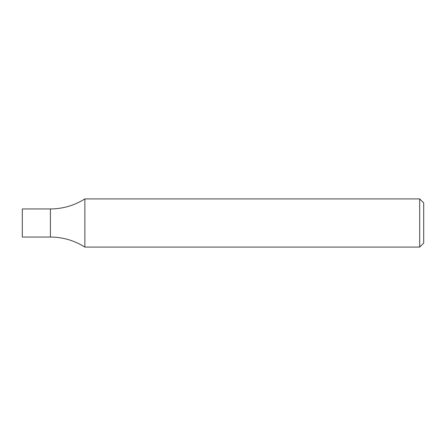 <?xml version="1.0" encoding="UTF-8"?>
<svg xmlns="http://www.w3.org/2000/svg" width="446" height="446" viewBox="0 0 446 446"><rect width="100%" height="100%" fill="white"/><g stroke="black" fill="none" stroke-linecap="round" stroke-linejoin="round"><path stroke-width="0.67" d="M419.686 247.084L419.686 198.916L84.868 198.916L84.868 247.084L419.686 247.084L423.7 243.07L423.7 202.93L419.686 198.916M84.868 198.916C74.331 205.534 62.841 208.879 50.398 208.951L50.398 237.049L22.3 237.049L22.3 208.951L50.398 208.951L50.398 237.049C62.841 237.121 74.331 240.466 84.868 247.084"/></g></svg>
